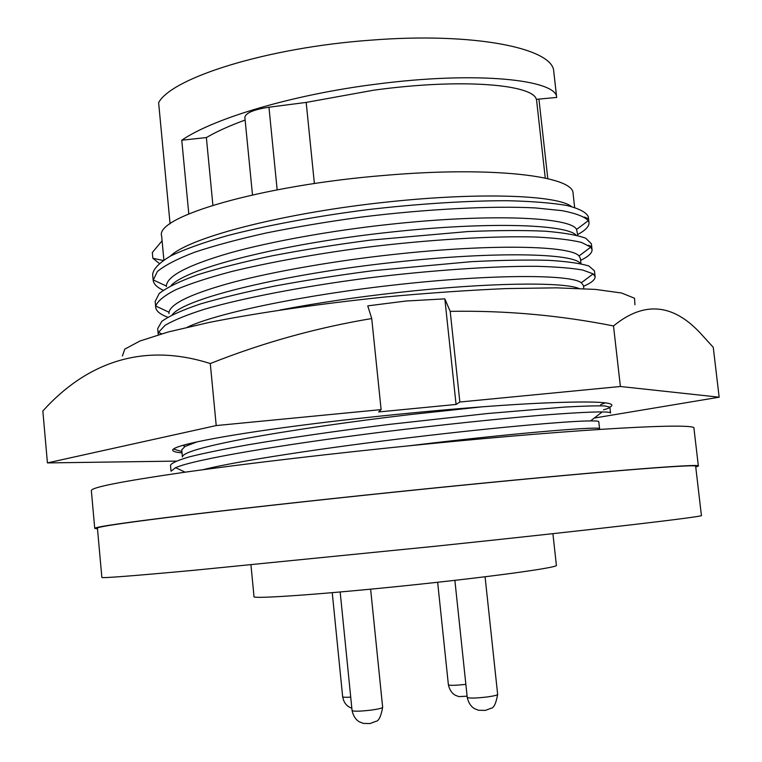 <?xml version="1.0" encoding="UTF-8"?>
<svg xmlns="http://www.w3.org/2000/svg" width="762" height="762" viewBox="0 0 762 762"><rect width="100%" height="100%" fill="white"/><g stroke="black" fill="none" stroke-linecap="round" stroke-linejoin="round"><path stroke-width="1.14" d="M182.032 452.895C176.727 452.418 173.679 451.666 172.888 450.637L172.736 450.237C171.764 445.732 219.561 435.902 300.028 425.463C380.305 415.023 481.708 405.736 542.192 403.088C596.494 400.774 619.049 402.136 609.886 407.203M600.647 404.689L605.247 402.86M634.908 304.762L634.546 298.256L621.554 292.999L595.436 289.408L556.584 287.846L506.53 288.569C468.382 290.227 427.749 293.046 384.648 297.037C319.811 303.752 257.994 312.753 209.321 322.402L168.326 331.946L139.941 341.014L124.758 349.139L122.415 355.978M176.079 461.115L47.425 462.915L42.843 410.985C85.02 364.188 141.218 341.452 210.283 363.56C262.566 342.776 316.382 327.774 371.732 318.545L367.741 305.867L406.098 301.019L444.837 298.856L450.199 311.363C505.187 310.382 559.622 315.249 613.505 325.955C643.661 301.2 672.494 303.467 699.992 332.756L713.261 347.31L719.157 397.192L594.227 418.062M613.505 325.955L620.392 386.496L459.857 402.012L450.199 311.363M620.392 386.496L719.157 397.192M47.425 462.915L216.218 425.567L381.114 409.623L371.732 318.545M216.218 425.567L210.283 363.56M459.857 402.012L456.067 404.451L378.666 411.947L381.114 409.623M181.908 451.571L173.479 449.028M456.067 404.451L444.837 298.856M603.494 409.804C607.733 408.708 609.857 407.803 609.876 407.108L610.543 413.023C610.495 412.366 607.733 411.994 602.266 411.928L590.474 420.929C595.97 420.872 598.741 421.119 598.78 421.662L599.57 428.749C602.361 426.11 521.818 432.245 413.499 445.265L409.251 445.78M590.474 420.929C570.614 420.872 497.5 427.168 412.671 437.321C324.46 447.789 235.382 461.372 203.044 469.706M482.832 406.746L410.299 414.566C351.52 421.424 287.445 430.806 246.259 438.455C203.864 446.503 182.575 452.676 182.413 456.943L181.747 449.856L185.042 446.456L182.68 445.332M197.51 441.703L185.042 446.456M578.825 288.407C562.299 281.759 487.004 282.54 397.573 292.57C356.483 297.123 317.306 302.943 280.035 310.02M583.797 288.636L583.444 285.493L581.33 282.769C571.176 274.377 493.281 273.939 396.754 284.721C307.076 294.513 217.675 312.706 187.395 327.184M580.339 263.585C574.605 253.241 495.3 251.117 394.411 262.271C285.531 273.958 184.575 298.161 172.164 314.82M580.987 263.728L580.396 258.451L579.025 255.965C571.119 245.697 492.414 243.564 393.592 254.451C336.804 260.537 275.12 271.243 234.525 281.864C192.948 293.046 171.107 303.171 168.983 312.23L168.935 313.601M576.091 235.115C566.061 224.276 487.975 221.523 391.258 232.058C286.064 243.173 187.3 267.51 171.117 285.55M577.815 235.534L576.558 229.429C571.024 217.227 491.547 213.274 390.449 224.257C332.632 230.343 269.9 241.668 229.419 253.07C187.823 265.176 166.802 276.168 166.364 286.055L166.383 286.55M571.471 206.54C557.784 195.253 480.974 191.957 388.115 201.93C286.436 212.493 189.862 236.868 170.336 256.127M574.643 207.407L573.081 193.558C574.215 176.089 493.024 166.021 385.343 175.327C261.195 185.214 154.619 216.837 161.639 236.077L163.878 259.909M188.795 213.884L181.766 140.208C214.37 117.796 294.599 94.431 375.18 84.296C478.317 70.647 556.86 80.02 556.679 97.45L536.305 99.336C533.276 84.763 463.001 77.848 373.418 90.24L306.181 102.413L268.948 107.213C254.003 109.509 245.974 112.824 244.84 117.157L252.489 194.91M314.382 183.547L306.181 102.413M170.078 223.818L158.62 102.641C171.907 77.667 267.376 47.558 370.58 40.186C474.078 31.909 553.393 48.254 553.764 71.542L556.679 97.45M701.411 515.483C706.622 516.388 595.236 529.542 435.55 546.221L194.3 570.252C132.779 575.91 101.975 578.301 101.86 577.434L97.422 528.142C97.326 526.732 127.883 522.294 189.081 514.826C250.374 507.444 341.062 497.5 429.501 488.537C588.826 472.354 700.43 463.477 695.668 466.315L701.411 515.483M552.907 533.667L556.393 565.337C558.689 567.328 499.415 575.748 421.224 584.044C331.565 593.665 250.86 599.475 254.013 596.589L250.946 564.871M97.488 528.838L94.736 528.399C94.631 526.98 125.444 522.503 187.176 514.979C249.012 507.53 340.566 497.481 429.844 488.432C590.674 472.107 703.174 463.163 698.354 466.03L695.754 467.011M94.736 528.399L91.345 490.614C91.078 487.432 121.691 481.384 183.175 472.459C244.773 463.725 336.08 452.999 425.206 444.179C585.749 428.234 698.411 422.586 693.953 428.339L698.354 466.03M245.126 120.044C229.362 125.816 216.446 131.655 206.369 137.57L181.766 140.208M212.903 205.264L206.369 137.57M547.802 178.641L538.924 99.089M163.039 260.461L152.857 258.27L152.314 252.527L162.087 240.811M152.857 258.27L159.182 263.338M577.71 228.571L586.073 222.333M577.701 234.505C585.473 230.353 589.236 226.39 588.997 222.637L588.331 216.808C586.416 212.388 579.291 208.626 566.947 205.511C552.021 202.921 532.219 201.32 507.54 200.711C467.03 200.663 417.205 203.873 367.122 209.712C315.935 216.265 266.252 225.533 227.676 235.572C204.216 242.24 185.252 249.022 170.764 255.899C159.448 262.633 153.41 268.796 152.629 274.377L152.638 274.482M588.997 222.637L588.312 220.656C584.483 216.637 575.739 213.303 562.07 210.655L535.515 207.94C492.576 205.635 426.234 209.036 361.102 217.113C327.755 221.666 295.999 226.981 265.833 233.067C237.877 239.344 214.122 245.735 194.558 252.251C177.194 258.928 164.782 265.347 157.343 271.539L153.172 280.226C153.553 283.931 156.896 287.284 163.211 290.255M582.006 253.736L589.959 247.764M580.615 260.375C588.435 256.575 592.245 252.994 592.055 249.641L591.388 243.802L585.778 238.239C577.091 235.067 563.556 232.715 545.163 231.2C523.799 230.219 498.1 230.334 468.078 231.543L370.265 240.135C336.023 244.612 303.228 249.85 271.872 255.87C242.745 262.08 218.018 268.376 197.691 274.749C179.651 281.264 166.84 287.503 159.239 293.465L155.162 301.457L155.705 307.315C156.105 311.058 160.115 314.354 167.745 317.202M160.068 308.048L168.859 312.172M592.055 249.641L590.807 247.126L581.435 242.402C570.719 239.83 555.66 238.039 536.258 237.039C493.243 235.734 428.149 239.63 364.255 247.555C315.23 254.022 268.11 262.604 231.2 271.643C208.674 277.606 190.205 283.635 175.803 289.703C164.249 295.637 157.563 301.076 155.734 306.019L155.705 307.315M583.53 286.302C591.407 282.854 595.265 279.654 595.112 276.701L594.455 270.853L588.912 266.014C580.273 263.319 566.776 261.423 548.402 260.318C527.056 259.737 501.358 260.185 471.326 261.671L373.418 270.634C339.128 275.092 306.276 280.216 274.853 286.026C245.659 291.979 220.866 297.952 200.473 303.943C182.375 310.039 169.507 315.83 161.849 321.316L157.696 328.593L158.248 334.461L158.515 332.365L165.021 325.364C173.755 320.183 186.976 314.782 204.711 309.162C242.259 298.209 303 286.398 367.417 278.073C430.073 270.32 493.9 265.957 536.943 266.319C556.412 266.843 571.71 268.091 582.835 270.072L593.15 273.872L581.33 282.769M595.112 276.701L593.15 273.872M609.876 407.108L604.723 405.927C596.303 405.679 582.968 406.06 564.718 407.07L487.68 413.509L389.306 424.396C337.623 430.844 287.245 438.14 247.974 444.817C224.066 449.075 204.645 453.057 189.719 456.762C177.994 460.191 171.574 463.029 170.478 465.268L171.031 471.211L175.631 467.658L185.118 472.183M175.212 467.839L176.632 468.125M602.266 411.928C590.312 411.89 569.357 413.052 539.401 415.404C496.91 418.976 439.636 424.996 383.267 431.921C279.111 444.998 194.005 459.496 175.631 467.658M497.653 694.411C495.995 703.612 493.747 708.241 490.918 708.289L485.48 710.384L478.574 710.26L474.593 708.689C470.906 706.536 468.459 702.783 467.239 697.43C469.097 698.43 475.755 698.268 487.194 696.954C493.852 696.02 497.338 695.173 497.653 694.411L485.08 576.758M382.657 707.317C380.943 716.604 378.657 721.281 375.818 721.357L370.027 723.557L363.36 723.414L359.369 721.843C355.702 719.69 353.263 715.937 352.073 710.575C353.72 711.546 360.083 711.384 371.151 710.098C378.428 709.079 382.257 708.155 382.657 707.317L370.627 589.169M351.844 708.231L349.52 707.222C345.853 705.212 343.567 701.735 342.662 696.782C342.948 697.297 345.634 697.411 350.73 697.135M467.106 696.182L458.886 696.611L455.343 695.268C451.856 693.315 449.542 689.829 448.389 684.819C449.904 685.619 455.724 685.467 465.858 684.343M277.158 189.824L268.948 107.213M342.662 696.782L332.242 592.665M352.073 710.575L340.166 591.979M467.239 697.43L454.876 580.33M448.389 684.819L437.645 582.263M545.259 178.07L536.486 99.317M584.273 217.037L588.197 218.675M152.629 274.377L153.172 280.226M166.364 286.055L153.152 279.902M588.312 220.656L576.558 229.429M588.435 245.259L590.893 246.307M168.983 312.23L155.734 306.019M590.807 247.126L579.025 255.965M161.592 333.823L158.515 332.365"/></g></svg>
